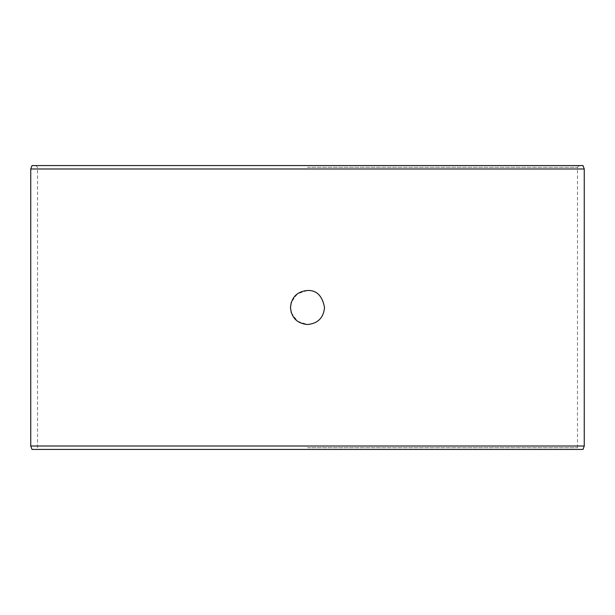 <?xml version="1.0" encoding="UTF-8"?>
<svg xmlns="http://www.w3.org/2000/svg" width="615" height="615" viewBox="0 0 615 615"><rect width="100%" height="100%" fill="white"/><g stroke="black" fill="none" stroke-linecap="round" stroke-linejoin="round"><path stroke-width="0.46" stroke-dasharray="3.08 2.31" d="M31.988 449.427L583.012 449.427M307.5 447.72L577.477 447.72L307.5 447.72M307.5 167.28L577.477 167.28L307.5 167.28M324.528 307.5C322.322 295.815 316.64 290.134 307.5 290.472L297.483 293.724L291.302 302.257M291.295 312.743L297.476 321.268L307.5 324.528M584.25 168.987L30.75 168.987M584.25 446.013L30.75 446.013M583.012 165.573L31.988 165.573M35.816 165.573L37.523 167.28L37.523 447.72L35.816 449.427M579.184 165.573L577.477 167.28L577.477 447.72L579.184 449.427"/><path stroke-width="0.92" d="M307.5 324.528C317.855 323.505 323.536 317.832 324.528 307.5C323.536 317.832 317.855 323.505 307.5 324.528C297.13 323.498 291.456 317.817 290.472 307.5L291.295 312.743M291.302 302.257L290.472 307.5C291.464 297.168 297.145 291.495 307.5 290.472C316.64 290.134 322.322 295.815 324.528 307.5M30.75 168.987L584.25 168.987L584.25 446.013L30.75 446.013L30.75 168.987L31.988 165.573L583.012 165.573L584.25 168.987M584.25 446.013L583.012 449.427L31.988 449.427L30.75 446.013"/></g></svg>
